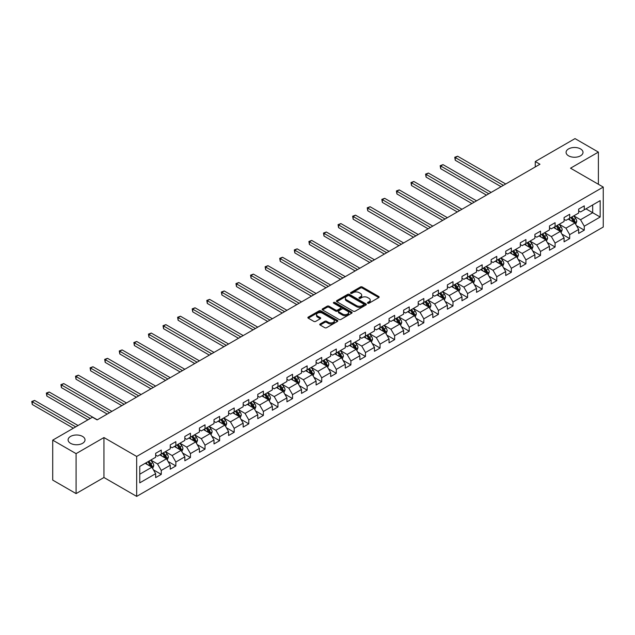 <?xml version="1.0" encoding="UTF-8"?>
<svg xmlns="http://www.w3.org/2000/svg" width="635" height="635" viewBox="0 0 635 635"><rect width="100%" height="100%" fill="white"/><g stroke="black" fill="none" stroke-linecap="round" stroke-linejoin="round"><path stroke-width="0.95" d="M367.744 303.212A0.905 0.524 0 0 0 369.03 303.212L378.785 297.577A1.302 0.746 0 0 0 379.159 297.053A1.302 0.746 0 0 0 378.785 296.521L362.26 286.98A1.302 0.746 0 0 0 360.426 286.98L350.679 292.616A0.905 0.524 0 0 0 351.957 293.354L353.219 292.624A4.151 2.397 0 0 1 359.092 292.624L360.474 293.418A4.151 2.397 0 0 1 361.688 295.116A4.151 2.397 0 0 1 360.474 296.815L359.212 297.537A0.905 0.524 0 0 0 360.497 298.283L361.759 297.553A4.151 2.397 0 0 1 367.633 297.553L369.006 298.347A4.151 2.397 0 0 1 370.221 300.045A4.151 2.397 0 0 1 369.006 301.736L367.744 302.466A0.905 0.524 0 0 0 367.744 303.212L367.744 302.466M82.542 436.42A8.461 4.889 0 0 0 73.319 435.364A8.461 4.889 0 0 0 68.096 439.88A8.461 4.889 0 0 0 70.572 443.333A8.461 4.889 0 0 0 79.796 444.389A8.461 4.889 0 0 0 85.019 439.88A8.461 4.889 0 0 0 82.542 436.42M580.533 148.915A8.461 4.889 0 0 0 571.309 147.852A8.461 4.889 0 0 0 566.079 152.368A8.461 4.889 0 0 0 568.563 155.821A8.461 4.889 0 0 0 577.786 156.885A8.461 4.889 0 0 0 583.009 152.368A8.461 4.889 0 0 0 580.533 148.915M320.135 323.969A1.302 0.746 0 0 0 319.754 324.501A1.302 0.746 0 0 0 320.135 325.025L324.771 327.7A1.302 0.746 0 0 0 326.604 327.7L337.439 321.453A1.302 0.746 0 0 0 337.82 320.921A1.302 0.746 0 0 0 337.439 320.389L320.913 310.856A1.302 0.746 0 0 0 319.08 310.856L308.253 317.103A1.302 0.746 0 0 0 307.872 317.635A1.302 0.746 0 0 0 308.253 318.167L313.849 321.397A1.302 0.746 0 0 0 315.682 321.397L320.318 318.722A1.302 0.746 0 0 0 320.699 318.191A1.302 0.746 0 0 0 320.318 317.659L317.54 316.063A3.469 2.008 0 0 1 316.524 314.642A3.469 2.008 0 0 1 318.667 312.793A3.469 2.008 0 0 1 322.453 313.222L333.327 319.5A3.469 2.008 0 0 1 334.343 320.921A3.469 2.008 0 0 1 332.2 322.77A3.469 2.008 0 0 1 328.422 322.342L326.604 321.294A1.302 0.746 0 0 0 324.771 321.294L320.135 323.969L320.135 325.025M103.95 437.555L76.089 453.644L52.713 440.15L52.713 480.1L76.089 493.593L103.95 477.504L136.676 496.395L136.676 456.454L103.95 437.555L103.95 477.504M598.384 184.269L598.384 152.098L570.524 168.188L603.25 187.079L136.676 456.454M598.384 152.098L575.016 138.605L535.273 161.544L535.273 166.941M52.713 440.15L92.448 417.203L97.123 419.902L539.948 164.243L535.273 161.544M353.314 311.221A1.302 0.746 0 0 0 355.148 311.221L365.982 304.975A1.302 0.746 0 0 0 366.363 304.443A1.302 0.746 0 0 0 365.982 303.911L349.456 294.378A1.302 0.746 0 0 0 347.623 294.378L336.796 300.625A1.302 0.746 0 0 0 336.415 301.157A1.302 0.746 0 0 0 336.796 301.688L353.314 311.221M333.994 303.403A0.905 0.524 0 0 1 334.915 303.538L334.915 302.458L351.711 312.15A1.302 0.746 0 0 1 352.092 312.682A1.302 0.746 0 0 1 351.711 313.214L340.876 319.461A1.302 0.746 0 0 1 339.042 319.461L322.524 309.928L327.16 307.269L327.16 306.189L322.524 308.864A1.302 0.746 0 0 0 322.143 309.396A1.302 0.746 0 0 0 322.524 309.928L322.524 308.864M327.16 307.269A1.302 0.746 0 0 1 328.993 307.269L328.993 306.189A1.302 0.746 0 0 0 327.16 306.189M328.993 306.189L335.693 310.063A1.302 0.746 0 0 0 337.526 310.063L340.606 308.285A1.302 0.746 0 0 0 340.979 307.753A1.302 0.746 0 0 0 340.606 307.221L333.629 303.197A0.905 0.524 0 0 1 334.915 302.458M136.676 496.395L603.25 227.028L603.25 187.079M153.464 469.868L161.266 474.377L161.266 470.432L170.243 465.249L170.243 469.194L175.855 465.955L175.855 462.01L184.833 456.827L184.833 460.772L190.444 457.533L190.444 453.588L199.414 448.405L199.414 452.35L205.026 449.112L205.026 445.167L214.003 439.984L214.003 443.928L219.615 440.69L219.615 436.745L228.592 431.562L228.592 435.507L234.196 432.268L234.196 428.323L243.173 423.14L243.173 427.085L248.785 423.847L248.785 419.902L257.762 414.726L257.762 418.663L263.374 415.425L263.374 411.48L272.351 406.305L272.351 410.242L277.955 407.003L277.955 403.066L286.933 397.883L286.933 401.82L292.544 398.582L292.544 394.645L301.522 389.461L301.522 393.398L307.134 390.16L307.134 386.223L316.103 381.04L316.103 384.977L321.715 381.738L321.715 377.801L330.692 372.618L330.692 376.555L336.304 373.316L336.304 369.38L345.281 364.196L345.281 368.133L350.893 364.895L350.893 360.958L359.862 355.775L359.862 359.712L365.474 356.473L365.474 352.536L374.452 347.353L374.452 351.29L380.063 348.051L380.063 344.114L389.041 338.931L389.041 342.868L394.645 339.63L394.645 335.693L403.622 330.51L403.622 334.454L409.234 331.208L409.234 327.271L418.211 322.088L418.211 326.033L423.823 322.794L423.823 318.849L432.8 313.666L432.8 317.611L438.404 314.373L438.404 310.428L447.381 305.244L447.381 309.189L452.993 305.951L452.993 302.006L461.97 296.823L461.97 300.768L467.582 297.529L467.582 293.584L476.552 288.401L476.552 292.346L482.163 289.108L482.163 285.163L491.141 279.979L491.141 283.924L496.753 280.686L496.753 276.741L505.73 271.558L505.73 275.503L511.342 272.264L511.342 268.319L520.311 263.136L520.311 267.081L525.923 263.842L525.923 259.898L534.9 254.714L534.9 258.659L540.512 255.421L540.512 251.476L549.489 246.301L549.489 250.238L555.093 246.999L555.093 243.054L564.07 237.879L564.07 241.816L569.682 238.577L569.682 234.64L578.66 229.457L578.66 233.394L584.271 230.156L584.271 226.219L600.162 217.035L600.162 200.628L592.685 204.946L592.685 212.717L600.162 217.035M161.266 474.377L155.654 477.615L155.654 473.67L139.763 482.846L139.763 466.439L155.654 457.264L155.654 453.319L161.266 450.08L161.266 454.025L170.243 448.842L170.243 444.897L175.855 441.658L175.855 445.603L184.833 440.42L184.833 436.475L190.444 433.237L190.444 437.182L199.414 431.998L199.414 428.053L205.026 424.815L205.026 428.76L214.003 423.577L214.003 419.632L219.615 416.393L219.615 420.338L228.592 415.155L228.592 411.21L234.196 407.972L234.196 411.917L243.173 406.733L243.173 402.788L248.785 399.55L248.785 403.495L257.762 398.312L257.762 394.375L263.374 391.128L263.374 395.073L272.351 389.89L272.351 385.953L277.955 382.714L277.955 386.651L286.933 381.468L286.933 377.531L292.544 374.293L292.544 378.23L301.522 373.047L301.522 369.11L307.134 365.871L307.134 369.808L316.103 364.625L316.103 360.688L321.715 357.449L321.715 361.386L330.692 356.203L330.692 352.266L336.304 349.028L336.304 352.965L345.281 347.782L345.281 343.845L350.893 340.606L350.893 344.543L359.862 339.36L359.862 335.423L365.474 332.184L365.474 336.121L374.452 330.938L374.452 327.001L380.063 323.763L380.063 327.7L389.041 322.516L389.041 318.579L394.645 315.341L394.645 319.278L403.622 314.103L403.622 310.158L409.234 306.919L409.234 310.856L418.211 305.681L418.211 301.736L423.823 298.498L423.823 302.443L432.8 297.259L432.8 293.314L438.404 290.076L438.404 294.021L447.381 288.838L447.381 284.893L452.993 281.654L452.993 285.599L461.97 280.416L461.97 276.471L467.582 273.233L467.582 277.177L476.552 271.994L476.552 268.049L482.163 264.811L482.163 268.756L491.141 263.573L491.141 259.628L496.753 256.389L496.753 260.334L505.73 255.151L505.73 251.206L511.342 247.967L511.342 251.912L520.311 246.729L520.311 242.784L525.923 239.546L525.923 243.491L534.9 238.308L534.9 234.371L540.512 231.124L540.512 235.069L549.489 229.886L549.489 225.949L555.093 222.702L555.093 226.647L564.07 221.464L564.07 217.527L569.682 214.289L569.682 218.226L578.66 213.042L578.66 209.105L584.271 205.867L584.271 209.804L600.162 200.628M159.774 454.882L166.505 458.772L157.528 463.955L150.797 460.065M155.654 455.104L157.528 456.184L161.266 454.025M157.528 463.955L161.266 470.432M166.505 458.772L170.243 465.249M174.355 446.461L181.094 450.35L172.117 455.533L165.386 451.644M170.243 446.683L172.117 447.762L175.855 445.603M172.117 455.533L175.855 462.01M181.094 450.35L184.833 456.827M188.944 438.047L195.675 441.928L186.698 447.111L179.967 443.222M184.833 438.261L186.698 439.341L190.444 437.182M186.698 447.111L190.444 453.588M195.675 441.928L199.414 448.405M203.533 429.625L210.264 433.507L201.287 438.69L194.556 434.8M199.414 429.839L201.287 430.919L205.026 428.76M201.287 438.69L205.026 445.167M210.264 433.507L214.003 439.984M218.115 421.203L224.846 425.085L215.876 430.268L209.137 426.387M214.003 421.418L215.876 422.497L219.615 420.338M215.876 430.268L219.615 436.745M224.846 425.085L228.592 431.562M232.704 412.782L239.435 416.663L230.457 421.846L223.726 417.965M228.592 412.996L230.457 414.076L234.196 411.917M230.457 421.846L234.196 428.323M239.435 416.663L243.173 423.14M247.293 404.36L254.024 408.242L245.047 413.425L238.315 409.543M243.173 404.574L245.047 405.654L248.785 403.495M245.047 413.425L248.785 419.902M254.024 408.242L257.762 414.726M261.874 395.938L268.605 399.82L259.636 405.003L252.897 401.122M257.762 396.153L259.636 397.232L263.374 395.073M259.636 405.003L263.374 411.48M268.605 399.82L272.351 406.305M276.463 387.517L283.194 391.406L274.217 396.581L267.486 392.7M272.351 387.731L274.217 388.81L277.955 386.651M274.217 396.581L277.955 403.066M283.194 391.406L286.933 397.883M291.052 379.095L297.783 382.984L288.806 388.16L282.075 384.278M286.933 379.309L288.806 380.389L292.544 378.23M288.806 388.16L292.544 394.645M297.783 382.984L301.522 389.461M305.633 370.673L312.364 374.563L303.387 379.746L296.656 375.856M301.522 370.888L303.387 371.967L307.134 369.808M303.387 379.746L307.134 386.223M312.364 374.563L316.103 381.04M320.223 362.252L326.954 366.141L317.976 371.324L311.245 367.435M316.103 362.466L317.976 363.545L321.715 361.386M317.976 371.324L321.715 377.801M326.954 366.141L330.692 372.618M334.804 353.83L341.543 357.719L332.565 362.902L325.834 359.013M330.692 354.044L332.565 355.124L336.304 352.965M332.565 362.902L336.304 369.38M341.543 357.719L345.281 364.196M349.393 345.408L356.124 349.298L347.147 354.481L340.416 350.591M345.281 345.623L347.147 346.702L350.893 344.543M347.147 354.481L350.893 360.958M356.124 349.298L359.862 355.775M363.982 336.987L370.713 340.876L361.736 346.059L355.005 342.17M359.862 337.201L361.736 338.28L365.474 336.121M361.736 346.059L365.474 352.536M370.713 340.876L374.452 347.353M378.563 328.565L385.294 332.454L376.325 337.637L369.586 333.748M374.452 328.779L376.325 329.859L380.063 327.7M376.325 337.637L380.063 344.114M385.294 332.454L389.041 338.931M393.152 320.143L399.883 324.033L390.906 329.216L384.175 325.326M389.041 320.358L390.906 321.437L394.645 319.278M390.906 329.216L394.645 335.693M399.883 324.033L403.622 330.51M407.741 311.721L414.472 315.611L405.495 320.794L398.764 316.905M403.622 311.936L405.495 313.023L409.234 310.856M405.495 320.794L409.234 327.271M414.472 315.611L418.211 322.088M422.323 303.3L429.054 307.189L420.084 312.372L413.345 308.483M418.211 303.522L420.084 304.602L423.823 302.443M420.084 312.372L423.823 318.849M429.054 307.189L432.8 313.666M436.912 294.878L443.643 298.767L434.665 303.951L427.934 300.061M432.8 295.1L434.665 296.18L438.404 294.021M434.665 303.951L438.404 310.428M443.643 298.767L447.381 305.244M451.493 286.456L458.232 290.346L449.255 295.529L442.524 291.64M447.381 286.679L449.255 287.758L452.993 285.599M449.255 295.529L452.993 302.006M458.232 290.346L461.97 296.823M466.082 278.035L472.813 281.924L463.836 287.107L457.105 283.218M461.97 278.257L463.836 279.337L467.582 277.177M463.836 287.107L467.582 293.584M472.813 281.924L476.552 288.401M480.671 269.621L487.402 273.502L478.425 278.686L471.694 274.796M476.552 269.835L478.425 270.915L482.163 268.756M478.425 278.686L482.163 285.163M487.402 273.502L491.141 279.979M495.252 261.199L501.991 265.081L493.014 270.264L486.283 266.375M491.141 261.414L493.014 262.493L496.753 260.334M493.014 270.264L496.753 276.741M501.991 265.081L505.73 271.558M509.841 252.778L516.572 256.659L507.595 261.842L500.864 257.961M505.73 252.992L507.595 254.071L511.342 251.912M507.595 261.842L511.342 268.319M516.572 256.659L520.311 263.136M524.431 244.356L531.162 248.237L522.184 253.421L515.453 249.539M520.311 244.57L522.184 245.65L525.923 243.491M522.184 253.421L525.923 259.898M531.162 248.237L534.9 254.714M539.012 235.934L545.743 239.816L536.773 244.999L530.034 241.117M534.9 236.149L536.773 237.228L540.512 235.069M536.773 244.999L540.512 251.476M545.743 239.816L549.489 246.301M553.601 227.513L560.332 231.394L551.355 236.577L544.624 232.696M549.489 227.727L551.355 228.806L555.093 226.647M551.355 236.577L555.093 243.054M560.332 231.394L564.07 237.879M568.19 219.091L574.921 222.98L565.944 228.155L559.213 224.274M564.07 219.305L565.944 220.385L569.682 218.226M565.944 228.155L569.682 234.64M574.921 222.98L578.66 229.457M585.954 208.836L592.685 212.717L580.533 219.734L573.794 215.852M578.66 210.883L580.533 211.963L584.271 209.804M580.533 219.734L584.271 226.219M76.089 453.644L76.089 493.593M139.763 474.21L151.916 467.193L145.185 463.304M151.916 467.193L155.654 473.67M576.461 225.647L584.271 230.156M561.872 234.069L569.682 238.577M547.291 242.491L555.093 246.999M532.702 250.912L540.512 255.421M518.12 259.334L525.923 263.842M503.531 267.756L511.342 272.264M488.942 276.177L496.753 280.686M474.361 284.599L482.163 289.108M459.772 293.021L467.582 297.529M445.183 301.442L452.993 305.951M430.601 309.864L438.404 314.373M416.012 318.286L423.823 322.794M401.423 326.707L409.234 331.208M386.842 335.129L394.645 339.63M372.253 343.543L380.063 348.051M357.672 351.965L365.474 356.473M343.083 360.386L350.893 364.895M328.493 368.808L336.304 373.316M313.912 377.23L321.715 381.738M299.323 385.651L307.134 390.16M284.734 394.073L292.544 398.582M270.153 402.495L277.955 407.003M255.564 410.916L263.374 415.425M240.975 419.338L248.785 423.847M226.393 427.76L234.196 432.268M211.804 436.181L219.615 440.69M197.223 444.603L205.026 449.112M182.634 453.025L190.444 457.533M168.045 461.447L175.855 465.955M368.109 303.339L369.006 302.816A4.151 2.397 0 0 0 370.221 301.125L370.221 300.045M361.688 295.116L361.688 296.196A4.151 2.397 0 0 1 360.474 297.894L359.577 298.41M378.785 296.521L378.785 297.577L362.26 288.06A1.302 0.746 0 0 0 360.426 288.06L351.036 293.481M365.958 304.983L349.456 295.458A1.302 0.746 0 0 0 347.623 295.458L336.812 301.696M363.688 304.816A0.905 0.524 0 0 0 363.688 304.07L349.186 295.696A0.905 0.524 0 0 0 347.901 295.696L346.567 296.466A4.151 2.397 0 0 0 345.353 298.164A4.151 2.397 0 0 0 346.567 299.855L356.481 305.578A4.151 2.397 0 0 0 362.355 305.578L363.688 304.816L363.688 305.895A0.905 0.524 0 0 0 363.95 305.522L363.95 304.443M345.353 298.164L345.353 299.244A4.151 2.397 0 0 0 346.567 300.934L346.567 299.855M363.688 305.895L362.355 306.657A4.151 2.397 0 0 1 356.481 306.657L346.567 300.934M328.993 307.269L335.693 311.142A1.302 0.746 0 0 0 337.526 311.142L340.606 309.364A1.302 0.746 0 0 0 340.979 308.832L340.979 307.753M334.915 303.538L351.687 313.222M342.646 314.071A3.469 2.008 0 0 0 346.432 314.508A3.469 2.008 0 0 0 348.575 312.658A3.469 2.008 0 0 0 347.551 311.237L343.726 309.023A1.302 0.746 0 0 0 341.884 309.023L338.812 310.801A1.302 0.746 0 0 0 338.431 311.333A1.302 0.746 0 0 0 338.812 311.856L342.646 314.071L342.646 315.151A3.469 2.008 0 0 0 346.432 315.587A3.469 2.008 0 0 0 348.575 313.738L348.575 312.658M338.431 311.333L338.431 312.412A1.302 0.746 0 0 0 338.812 312.936L338.812 311.856M342.646 315.151L338.812 312.936M334.343 320.921L334.343 322.001A3.469 2.008 0 0 1 332.2 323.85A3.469 2.008 0 0 1 328.422 323.421L326.604 322.374A1.302 0.746 0 0 0 324.771 322.374L320.151 325.041M316.524 314.642L316.524 315.722A3.469 2.008 0 0 0 317.54 317.143L317.54 316.063M320.318 317.659L320.318 318.722L317.54 317.143M337.439 320.389L337.439 321.453L320.913 311.936A1.302 0.746 0 0 0 319.08 311.936L308.269 318.175L308.253 317.103M575.659 224.258L576.77 221.456A3.5 2.024 -120 0 0 575.651 218.472L573.722 215.892M570.357 220.345L569.047 218.591M505.73 183.999L457.605 156.218L455.263 157.567L455.263 160.266L501.055 186.698M570.825 217.567L572.754 220.147A3.5 2.024 60 0 1 573.754 222.25L574.881 221.607A3.5 2.024 -120 0 0 573.873 219.496L571.944 216.916M571.071 217.424L573.207 220.281A1.786 1.032 60 0 1 573.532 220.829L574.881 221.607M455.263 160.266L454.747 157.266L503.388 185.349M454.747 157.266L457.605 156.218M561.07 232.68L562.181 229.878A3.5 2.024 -120 0 0 561.062 226.893L559.133 224.314M555.768 228.767L554.458 227.012M491.141 192.421L443.016 164.64L440.682 165.989L440.682 168.688L486.466 195.12M556.236 225.989L558.165 228.568A3.5 2.024 60 0 1 559.173 230.672L560.292 230.021A3.5 2.024 -120 0 0 559.292 227.917L557.355 225.338M556.482 225.846L558.625 228.703A1.786 1.032 60 0 1 558.943 229.251L560.292 230.021M440.682 168.688L440.166 165.687L488.807 193.77M440.166 165.687L443.016 164.64M546.489 241.102L547.6 238.3A3.5 2.024 -120 0 0 546.481 235.315L544.552 232.735M541.187 237.188L539.877 235.434M476.552 200.843L428.427 173.061L426.093 174.411L426.093 177.109L471.876 203.541M541.647 234.41L543.584 236.99A3.5 2.024 60 0 1 544.584 239.093L545.703 238.442A3.5 2.024 -120 0 0 544.703 236.339L542.774 233.759M541.893 234.267L544.036 237.125A1.786 1.032 60 0 1 544.362 237.673L545.703 238.442M426.093 177.109L425.577 174.109L474.218 202.192M425.577 174.109L428.427 173.061M531.9 249.523L533.011 246.721A3.5 2.024 -120 0 0 531.892 243.737L529.963 241.157M526.598 245.61L525.288 243.856M461.97 209.264L413.845 181.483L411.504 182.832L411.504 185.531L457.295 211.963M527.066 242.832L528.995 245.404A3.5 2.024 60 0 1 529.995 247.515L531.122 246.864A3.5 2.024 -120 0 0 530.114 244.761L528.185 242.181M527.312 242.689L529.447 245.547A1.786 1.032 60 0 1 529.773 246.094L531.122 246.864M411.504 185.531L410.996 182.531L459.629 210.614M410.996 182.531L413.845 181.483M517.311 257.945L518.422 255.143A3.5 2.024 -120 0 0 517.311 252.159L515.374 249.579M512.016 254.032L510.699 252.278M447.381 217.686L399.256 189.905L396.923 191.254L396.923 193.953L442.706 220.385M512.477 251.254L514.406 253.825A3.5 2.024 60 0 1 515.414 255.937L516.533 255.286A3.5 2.024 -120 0 0 515.533 253.182L513.604 250.603M512.723 251.111L514.866 253.968A1.786 1.032 60 0 1 515.191 254.508L516.533 255.286M396.923 193.953L396.407 190.952L445.048 219.035M396.407 190.952L399.256 189.905M502.729 266.359L503.841 263.557A3.5 2.024 -120 0 0 502.722 260.58L500.793 258M497.427 262.453L496.118 260.699M432.8 226.108L384.675 198.326L382.333 199.676L382.333 202.374L428.125 228.806M497.896 259.675L499.824 262.247A3.5 2.024 60 0 1 500.825 264.358L501.944 263.708A3.5 2.024 -120 0 0 500.944 261.604L499.015 259.024M498.134 259.532L500.277 262.39A1.786 1.032 60 0 1 500.602 262.93L501.944 263.708M382.333 202.374L381.818 199.374L430.459 227.457M381.818 199.374L384.675 198.326M488.14 274.78L489.252 271.978A3.5 2.024 -120 0 0 488.132 268.994L486.204 266.422M482.838 270.867L481.528 269.121M418.211 234.529L370.086 206.74L367.744 208.097L367.744 210.796L413.536 237.228M483.306 268.097L485.235 270.669A3.5 2.024 60 0 1 486.235 272.78L487.362 272.129A3.5 2.024 -120 0 0 486.354 270.026L484.426 267.446M483.553 267.954L485.688 270.812A1.786 1.032 60 0 1 486.013 271.351L487.362 272.129M367.744 210.796L367.236 207.796L415.869 235.879M367.236 207.796L370.086 206.74M473.551 283.202L474.662 280.4A3.5 2.024 -120 0 0 473.551 277.416L471.614 274.844M468.257 279.289L466.939 277.543M403.622 242.951L355.497 215.162L353.163 216.511L353.163 219.218L398.947 245.65M468.717 276.519L470.646 279.09A3.5 2.024 60 0 1 471.654 281.202L472.773 280.551A3.5 2.024 -120 0 0 471.773 278.447L469.844 275.868M468.963 276.376L471.106 279.233A1.786 1.032 60 0 1 471.432 279.773L472.773 280.551M353.163 219.218L352.647 216.217L401.288 244.3M352.647 216.217L355.497 215.162M458.97 291.624L460.081 288.822A3.5 2.024 -120 0 0 458.962 285.837L457.033 283.266M453.668 287.711L452.358 285.964M389.041 251.373L340.916 223.583L338.574 224.933L338.574 227.632L384.365 254.071M454.136 284.94L456.065 287.512A3.5 2.024 60 0 1 457.065 289.623L458.192 288.973A3.5 2.024 -120 0 0 457.184 286.869L455.255 284.29M454.374 284.798L456.517 287.655A1.786 1.032 60 0 1 456.843 288.195L458.192 288.973M338.574 227.632L338.058 224.639L386.699 252.722M338.058 224.639L340.916 223.583M444.381 300.045L445.492 297.243A3.5 2.024 -120 0 0 444.373 294.259L442.444 291.687M439.079 296.132L437.769 294.386M374.452 259.794L326.327 232.005L323.993 233.355L323.993 236.053L369.776 262.493M439.547 293.362L441.476 295.934A3.5 2.024 60 0 1 442.484 298.045L443.603 297.394A3.5 2.024 -120 0 0 442.603 295.291L440.666 292.711M439.793 293.219L441.936 296.077A1.786 1.032 60 0 1 442.254 296.616L443.603 297.394M323.993 236.053L323.477 233.061L372.11 261.144M323.477 233.061L326.327 232.005M429.792 308.467L430.911 305.665A3.5 2.024 -120 0 0 429.792 302.681L427.863 300.109M424.497 304.554L423.188 302.808M359.862 268.216L311.737 240.427L309.404 241.776L309.404 244.475L355.187 270.915M424.958 301.784L426.895 304.356A3.5 2.024 60 0 1 427.895 306.467L429.014 305.816A3.5 2.024 -120 0 0 428.014 303.713L426.085 301.133M425.204 301.641L427.347 304.498A1.786 1.032 60 0 1 427.672 305.038L429.014 305.816M309.404 244.475L308.888 241.483L357.529 269.565M308.888 241.483L311.737 240.427M415.211 316.889L416.322 314.087A3.5 2.024 -120 0 0 415.203 311.102L413.274 308.531M409.908 312.976L408.599 311.229M345.281 276.638L297.156 248.849L294.815 250.198L294.815 252.897L340.606 279.337M410.377 310.205L412.305 312.777A3.5 2.024 60 0 1 413.306 314.889L414.433 314.238A3.5 2.024 -120 0 0 413.425 312.126L411.496 309.555M410.623 310.063L412.758 312.92A1.786 1.032 60 0 1 413.083 313.46L414.433 314.238M294.815 252.897L294.299 249.904L342.94 277.987M294.299 249.904L297.156 248.849M400.622 325.31L401.733 322.509A3.5 2.024 -120 0 0 400.614 319.524L398.685 316.952M395.319 321.397L394.01 319.651M330.692 285.059L282.567 257.27L280.233 258.62L280.233 261.318L326.017 287.758M395.788 318.619L397.716 321.199A3.5 2.024 60 0 1 398.724 323.31L399.844 322.659A3.5 2.024 -120 0 0 398.844 320.548L396.907 317.976M396.034 318.484L398.177 321.342A1.786 1.032 60 0 1 398.494 321.881L399.844 322.659M280.233 261.318L279.717 258.326L328.358 286.409M279.717 258.326L282.567 257.27M386.04 333.732L387.152 330.93A3.5 2.024 -120 0 0 386.032 327.946L384.104 325.374M380.738 329.819L379.428 328.073M316.103 293.481L267.978 265.692L265.644 267.041L265.644 269.74L311.428 296.18M381.198 327.041L383.135 329.621A3.5 2.024 60 0 1 384.135 331.724L385.255 331.081A3.5 2.024 -120 0 0 384.254 328.97L382.326 326.398M381.445 326.906L383.588 329.763A1.786 1.032 60 0 1 383.913 330.303L385.255 331.081M265.644 269.74L265.128 266.748L313.769 294.83M265.128 266.748L267.978 265.692M371.451 342.154L372.562 339.352A3.5 2.024 -120 0 0 371.443 336.367L369.514 333.796M366.149 338.241L364.839 336.494M301.522 301.903L253.397 274.114L251.055 275.463L251.055 278.162L296.847 304.602M366.617 335.463L368.546 338.042A3.5 2.024 60 0 1 369.546 340.146L370.673 339.503A3.5 2.024 -120 0 0 369.665 337.391L367.736 334.82M366.863 335.328L368.998 338.185A1.786 1.032 60 0 1 369.324 338.725L370.673 339.503M251.055 278.162L250.547 275.169L299.18 303.252M250.547 275.169L253.397 274.114M356.862 350.576L357.973 347.774A3.5 2.024 -120 0 0 356.862 344.789L354.925 342.209M351.568 346.662L350.25 344.916M286.933 310.317L238.808 282.535L236.474 283.885L236.474 286.583L282.257 313.023M352.028 343.884L353.957 346.464A3.5 2.024 60 0 1 354.965 348.567L356.084 347.924A3.5 2.024 -120 0 0 355.084 345.813L353.155 343.241M352.274 343.749L354.417 346.607A1.786 1.032 60 0 1 354.743 347.147L356.084 347.924M236.474 286.583L235.958 283.591L284.599 311.666M235.958 283.591L238.808 282.535M342.281 358.997L343.392 356.195A3.5 2.024 -120 0 0 342.273 353.211L340.344 350.631M336.979 355.084L335.669 353.33M272.351 318.738L224.226 290.957L221.885 292.306L221.885 295.005L267.676 321.437M337.447 352.306L339.376 354.886A3.5 2.024 60 0 1 340.376 356.989L341.495 356.346A3.5 2.024 -120 0 0 340.495 354.235L338.566 351.663M337.685 352.171L339.828 355.028A1.786 1.032 60 0 1 340.154 355.568L341.495 356.346M221.885 295.005L221.369 292.013L270.01 320.088M221.369 292.013L224.226 290.957M327.692 367.419L328.803 364.617A3.5 2.024 -120 0 0 327.684 361.632L325.755 359.053M322.389 363.506L321.08 361.752M257.762 327.16L209.637 299.379L207.296 300.728L207.296 303.427L253.087 329.859M322.858 360.728L324.787 363.307A3.5 2.024 60 0 1 325.787 365.411L326.914 364.768A3.5 2.024 -120 0 0 325.906 362.656L323.977 360.085M323.104 360.585L325.239 363.45A1.786 1.032 60 0 1 325.565 363.99L326.914 364.768M207.296 303.427L206.788 300.434L255.421 328.509M206.788 300.434L209.637 299.379M313.103 375.841L314.214 373.039A3.5 2.024 -120 0 0 313.103 370.054L311.166 367.474M307.808 371.927L306.491 370.173M243.173 335.582L195.048 307.8L192.715 309.15L192.715 311.849L238.498 338.28M308.269 369.149L310.197 371.729A3.5 2.024 60 0 1 311.206 373.832L312.325 373.19A3.5 2.024 -120 0 0 311.325 371.078L309.396 368.506M308.515 369.006L310.658 371.864A1.786 1.032 60 0 1 310.983 372.412L312.325 373.19M192.715 311.849L192.199 308.856L240.84 336.931M192.199 308.856L195.048 307.8M298.521 384.262L299.633 381.46A3.5 2.024 -120 0 0 298.513 378.476L296.585 375.896M293.219 380.349L291.909 378.595M228.592 344.003L180.467 316.222L178.125 317.571L178.125 320.27L223.917 346.702M293.688 377.571L295.616 380.151A3.5 2.024 60 0 1 296.616 382.254L297.744 381.611A3.5 2.024 -120 0 0 296.735 379.5L294.807 376.928M293.926 377.428L296.069 380.286A1.786 1.032 60 0 1 296.394 380.833L297.744 381.611M178.125 320.27L177.609 317.27L226.251 345.353M177.609 317.27L180.467 316.222M283.932 392.684L285.044 389.882A3.5 2.024 -120 0 0 283.924 386.898L281.996 384.318M278.63 388.771L277.32 387.017M214.003 352.425L165.878 324.644L163.544 325.993L163.544 328.692L209.328 355.124M279.098 385.993L281.027 388.572A3.5 2.024 60 0 1 282.035 390.676L283.154 390.033A3.5 2.024 -120 0 0 282.154 387.921L280.218 385.342M279.344 385.85L281.488 388.707A1.786 1.032 60 0 1 281.805 389.255L283.154 390.033M163.544 328.692L163.028 325.691L211.661 353.774M163.028 325.691L165.878 324.644M269.343 401.106L270.462 398.304A3.5 2.024 -120 0 0 269.343 395.319L267.414 392.74M264.049 397.192L262.739 395.438M199.414 360.847L151.289 333.065L148.955 334.415L148.955 337.114L194.739 363.545M264.509 394.414L266.446 396.994A3.5 2.024 60 0 1 267.446 399.097L268.565 398.447A3.5 2.024 -120 0 0 267.565 396.343L265.636 393.763M264.755 394.272L266.898 397.129A1.786 1.032 60 0 1 267.224 397.677L268.565 398.447M148.955 337.114L148.439 334.113L197.08 362.196M148.439 334.113L151.289 333.065M254.762 409.527L255.873 406.725A3.5 2.024 -120 0 0 254.754 403.741L252.825 401.161M249.46 405.614L248.15 403.86M184.833 369.268L136.708 341.487L134.366 342.837L134.366 345.535L180.157 371.967M249.928 402.836L251.857 405.416A3.5 2.024 60 0 1 252.857 407.519L253.984 406.868A3.5 2.024 -120 0 0 252.976 404.765L251.047 402.185M250.174 402.693L252.309 405.551A1.786 1.032 60 0 1 252.635 406.098L253.984 406.868M134.366 345.535L133.85 342.535L182.491 370.618M133.85 342.535L136.708 341.487M240.173 417.949L241.284 415.147A3.5 2.024 -120 0 0 240.165 412.163L238.236 409.583M234.871 414.036L233.561 412.282M170.243 377.69L122.118 349.909L119.785 351.258L119.785 353.957L165.568 380.389M235.339 411.258L237.268 413.829A3.5 2.024 60 0 1 238.276 415.941L239.395 415.29A3.5 2.024 -120 0 0 238.395 413.187L236.458 410.607M235.585 411.115L237.728 413.972A1.786 1.032 60 0 1 238.046 414.52L239.395 415.29M119.785 353.957L119.269 350.957L167.91 379.039M119.269 350.957L122.118 349.909M225.592 426.371L226.703 423.569A3.5 2.024 -120 0 0 225.584 420.584L223.655 418.005M220.289 422.458L218.98 420.703M155.654 386.112L107.529 358.33L105.196 359.68L105.196 362.379L150.979 388.81M220.75 419.679L222.687 422.251A3.5 2.024 60 0 1 223.687 424.363L224.806 423.712A3.5 2.024 -120 0 0 223.806 421.608L221.877 419.029M220.996 419.537L223.139 422.394A1.786 1.032 60 0 1 223.464 422.934L224.806 423.712M105.196 362.379L104.68 359.378L153.321 387.461M104.68 359.378L107.529 358.33M211.003 434.784L212.114 431.983A3.5 2.024 -120 0 0 210.995 429.006L209.066 426.426M205.7 430.871L204.391 429.125M141.073 394.533L92.948 366.752L90.607 368.102L90.607 370.8L136.398 397.232M206.169 428.101L208.097 430.673A3.5 2.024 60 0 1 209.098 432.784L210.225 432.133A3.5 2.024 -120 0 0 209.217 430.03L207.288 427.45M206.415 427.958L208.55 430.816A1.786 1.032 60 0 1 208.875 431.356L210.225 432.133M90.607 370.8L90.099 367.8L138.732 395.883M90.099 367.8L92.948 366.752M196.413 443.206L197.525 440.404A3.5 2.024 -120 0 0 196.413 437.42L194.477 434.848M191.119 439.293L189.802 437.547M126.484 402.955L78.359 375.166L76.025 376.523L76.025 379.222L121.809 405.654M191.579 436.523L193.508 439.095A3.5 2.024 60 0 1 194.516 441.206L195.636 440.555A3.5 2.024 -120 0 0 194.635 438.452L192.707 435.872M191.826 436.38L193.969 439.237A1.786 1.032 60 0 1 194.294 439.777L195.636 440.555M76.025 379.222L75.509 376.222L124.15 404.304M75.509 376.222L78.359 375.166M181.832 451.628L182.943 448.826A3.5 2.024 -120 0 0 181.824 445.841L179.895 443.27M176.53 447.715L175.22 445.968M111.903 411.377L63.778 383.588L61.436 384.937L61.436 387.644L107.228 414.076M176.998 444.944L178.927 447.516A3.5 2.024 60 0 1 179.927 449.628L181.046 448.977A3.5 2.024 -120 0 0 180.046 446.873L178.118 444.294M177.236 444.802L179.38 447.659A1.786 1.032 60 0 1 179.705 448.199L181.046 448.977M61.436 387.644L60.92 384.643L109.561 412.726M60.92 384.643L63.778 383.588M167.243 460.05L168.354 457.248A3.5 2.024 -120 0 0 167.235 454.263L165.306 451.691M161.941 456.136L160.631 454.39M97.314 419.798L49.189 392.009L46.847 393.359L46.847 396.057L87.963 419.798M162.409 453.366L164.338 455.938A3.5 2.024 60 0 1 165.338 458.049L166.465 457.398A3.5 2.024 -120 0 0 165.457 455.295L163.528 452.715M162.655 453.223L164.79 456.081A1.786 1.032 60 0 1 165.116 456.621L166.465 457.398M46.847 396.057L46.339 393.065L90.297 418.449M46.339 393.065L49.189 392.009M152.654 468.471L153.765 465.669A3.5 2.024 -120 0 0 152.654 462.685L150.717 460.113M147.36 464.558L146.042 462.812M78.049 425.521L34.6 400.431L32.266 401.78L32.266 404.479L73.374 428.22M147.82 461.788L149.749 464.36A3.5 2.024 60 0 1 150.757 466.471L151.876 465.82A3.5 2.024 -120 0 0 150.876 463.717L148.947 461.137M148.066 461.645L150.209 464.502A1.786 1.032 60 0 1 150.535 465.042L151.876 465.82M32.266 404.479L31.75 401.487L75.716 426.871M31.75 401.487L34.6 400.431M369.006 302.816L369.006 301.736M359.212 298.283L359.212 297.537M360.474 297.894L360.474 296.815M350.679 293.354L350.679 292.616M360.426 288.06L360.426 286.98M362.26 288.06L362.26 286.98M336.796 301.688L336.796 300.625M347.623 295.458L347.623 294.378M349.456 295.458L349.456 294.378M365.982 304.975L365.982 303.911M356.481 306.657L356.481 305.578M362.355 306.657L362.355 305.578M335.693 311.142L335.693 310.063M337.526 311.142L337.526 310.063M340.606 309.364L340.606 308.285M351.711 313.214L351.711 312.15M324.771 322.374L324.771 321.294M326.604 322.374L326.604 321.294M328.422 323.421L328.422 322.342M319.08 311.936L319.08 310.856M320.913 311.936L320.913 310.856M574.572 222.774L576.747 221.52M573.873 219.496L575.651 218.472M571.381 220.932L572.754 220.147M559.991 231.196L562.158 229.941M559.292 227.917L561.062 226.893M556.8 229.354L558.165 228.568M545.401 239.617L547.576 238.363M544.703 236.339L546.481 235.315M542.211 237.776L543.584 236.99M530.812 248.039L532.987 246.785M530.114 244.761L531.892 243.737M527.621 246.197L528.995 245.404M516.231 256.461L518.398 255.206M515.533 253.182L517.311 252.159M513.04 254.619L514.406 253.825M501.642 264.882L503.817 263.628M500.944 261.604L502.722 260.58M498.451 263.041L499.824 262.247M487.053 273.304L489.228 272.05M486.354 270.026L488.132 268.994M483.862 271.462L485.235 270.669M472.472 281.726L474.647 280.472M471.773 278.447L473.551 277.416M469.281 279.884L470.646 279.09M457.883 290.147L460.058 288.893M457.184 286.869L458.962 285.837M454.692 288.306L456.065 287.512M443.293 298.569L445.468 297.315M442.603 295.291L444.373 294.259M440.111 296.728L441.476 295.934M428.712 306.991L430.887 305.737M428.014 303.713L429.792 302.681M425.521 305.149L426.895 304.356M414.123 315.412L416.298 314.158M413.425 312.126L415.203 311.102M410.932 313.571L412.305 312.777M399.542 323.834L401.709 322.58M398.844 320.548L400.614 319.524M396.351 321.993L397.716 321.199M384.953 332.256L387.128 331.002M384.254 328.97L386.032 327.946M381.762 330.414L383.135 329.621M370.364 340.677L372.539 339.423M369.665 337.391L371.443 336.367M367.173 338.836L368.546 338.042M355.783 349.099L357.949 347.837M355.084 345.813L356.862 344.789M352.592 347.258L353.957 346.464M341.193 357.521L343.368 356.259M340.495 354.235L342.273 353.211M338.003 355.679L339.376 354.886M326.604 365.943L328.779 364.68M325.906 362.656L327.684 361.632M323.413 364.093L324.787 363.307M312.023 374.356L314.198 373.102M311.325 371.078L313.103 370.054M308.832 372.515L310.197 371.729M297.434 382.778L299.609 381.524M296.735 379.5L298.513 378.476M294.243 380.936L295.616 380.151M282.845 391.2L285.02 389.946M282.154 387.921L283.924 386.898M279.662 389.358L281.027 388.572M268.264 399.621L270.439 398.367M267.565 396.343L269.343 395.319M265.073 397.78L266.446 396.994M253.675 408.043L255.849 406.789M252.976 404.765L254.754 403.741M250.484 406.202L251.857 405.416M239.093 416.465L241.26 415.211M238.395 413.187L240.165 412.163M235.902 414.623L237.268 413.829M224.504 424.886L226.679 423.632M223.806 421.608L225.584 420.584M221.313 423.045L222.687 422.251M209.915 433.308L212.09 432.054M209.217 430.03L210.995 429.006M206.724 431.467L208.097 430.673M195.334 441.73L197.501 440.476M194.635 438.452L196.413 437.42M192.143 439.888L193.508 439.095M180.745 450.151L182.92 448.897M180.046 446.873L181.824 445.841M177.554 448.31L178.927 447.516M166.156 458.573L168.331 457.319M165.457 455.295L167.235 454.263M162.965 456.732L164.338 455.938M151.575 466.995L153.749 465.741M150.876 463.717L152.654 462.685M148.384 465.153L149.749 464.36"/></g></svg>
